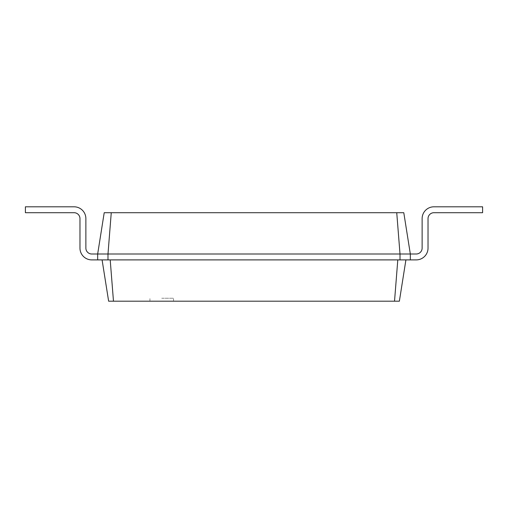 <?xml version="1.0" encoding="UTF-8"?>
<svg xmlns="http://www.w3.org/2000/svg" width="508" height="508" viewBox="0 0 508 508"><rect width="100%" height="100%" fill="white"/><g stroke="black" fill="none" stroke-linecap="round" stroke-linejoin="round"><path stroke-width="0.38" stroke-dasharray="2.54 1.91" d="M111.258 212.706L107.988 254L97.669 254L104.21 212.706L403.79 212.706L410.331 254L416.23 254A5.899 5.899 0 0 0 422.129 248.101L422.129 218.605A11.798 11.798 0 0 1 433.927 206.807L482.6 206.807L482.6 212.706L433.927 212.706A5.899 5.899 0 0 0 428.028 218.605L428.028 248.101A11.798 11.798 0 0 1 416.23 259.899L405.911 259.899L399.371 301.193L108.629 301.193L102.089 259.899L405.911 259.899L397.796 259.899L394.525 301.193M396.742 212.706L400.012 254L410.331 254L410.331 259.899L410.331 254L410.331 259.899L102.089 259.899M416.23 254A5.899 5.899 0 0 0 422.129 248.101A5.899 5.899 0 0 1 416.23 254A5.899 5.899 0 0 0 422.129 248.101A5.899 5.899 0 0 1 416.23 254A5.899 5.899 0 0 0 422.129 248.101A5.899 5.899 0 0 1 416.23 254A5.899 5.899 0 0 0 422.129 248.101A5.899 5.899 0 0 1 416.23 254A5.899 5.899 0 0 0 422.129 248.101A5.899 5.899 0 0 1 416.23 254A5.899 5.899 0 0 0 422.129 248.101A5.899 5.899 0 0 1 416.23 254A5.899 5.899 0 0 0 422.129 248.101A5.899 5.899 0 0 1 416.23 254A5.899 5.899 0 0 0 422.129 248.101A5.899 5.899 0 0 1 416.23 254A5.899 5.899 0 0 0 422.129 248.101A5.899 5.899 0 0 1 416.23 254A5.899 5.899 0 0 0 422.129 248.101A5.899 5.899 0 0 1 416.23 254A5.899 5.899 0 0 0 422.129 248.101L422.129 218.605A11.798 11.798 0 0 1 433.927 206.807L482.6 206.807L482.6 212.706L433.927 212.706A5.899 5.899 0 0 0 428.028 218.605L428.028 248.101A11.798 11.798 0 0 1 416.23 259.899L410.331 259.899L410.331 254L416.23 254L410.331 254L416.23 254L410.331 254L410.331 259.899L410.331 254L410.331 259.899L410.331 254L416.23 254L410.331 254L416.23 254L410.331 254L410.331 259.899L410.331 254L410.331 259.899L410.331 254L416.23 254L410.331 254L416.23 254L410.331 254L410.331 259.899L410.331 254L410.331 259.899L410.331 254L416.23 254L410.331 254L416.23 254L410.331 254L410.331 259.899L410.331 254L410.331 259.899L410.331 254L416.23 254L410.331 254L416.23 254L410.331 254L410.331 259.899L410.331 254L410.331 259.899L410.331 254L416.23 254L410.331 254L416.23 254L410.331 254L410.331 259.899L410.331 254L410.331 259.899L410.331 254L416.23 254L410.331 254L416.23 254L410.331 254L410.331 259.899L410.331 254L410.331 259.899L410.331 254L416.23 254L410.331 254L416.23 254L410.331 254L410.331 259.899L410.331 254L410.331 259.899L410.331 254L416.23 254L410.331 254L416.23 254L410.331 254L410.331 259.899L410.331 254L410.331 259.899L410.331 254L416.23 254L410.331 254L416.23 254L410.331 254L410.331 259.899L410.331 254L416.23 254L410.331 254L410.331 259.899L410.331 254L410.331 259.899L405.911 259.899M107.988 259.899L400.012 259.899L400.012 254L107.988 254L107.988 259.899L97.669 259.899L97.669 254L97.669 259.899L97.669 254L91.77 254A5.899 5.899 0 0 1 85.871 248.101L85.871 218.605A11.798 11.798 0 0 0 74.073 206.807L25.4 206.807L25.4 212.706L74.073 212.706A5.899 5.899 0 0 1 79.972 218.605L79.972 248.101A11.798 11.798 0 0 0 91.77 259.899L97.669 259.899L97.669 254L91.77 254A5.899 5.899 0 0 1 85.871 248.101L85.871 218.605A11.798 11.798 0 0 0 74.073 206.807L25.4 206.807L25.4 212.706L74.073 212.706A5.899 5.899 0 0 1 79.972 218.605L79.972 248.101A11.798 11.798 0 0 0 91.77 259.899L97.669 259.899L97.669 254L91.77 254A5.899 5.899 0 0 1 85.871 248.101L85.871 218.605A11.798 11.798 0 0 0 74.073 206.807L25.4 206.807L25.4 212.706L74.073 212.706A5.899 5.899 0 0 1 79.972 218.605L79.972 248.101A11.798 11.798 0 0 0 91.77 259.899L97.669 259.899L97.669 254L97.669 259.899L97.669 254L91.77 254A5.899 5.899 0 0 1 85.871 248.101L85.871 218.605A11.798 11.798 0 0 0 74.073 206.807L25.4 206.807L25.4 212.706L74.073 212.706A5.899 5.899 0 0 1 79.972 218.605L79.972 248.101A11.798 11.798 0 0 0 91.77 259.899L97.669 259.899L97.669 254L91.77 254A5.899 5.899 0 0 1 85.871 248.101L85.871 218.605A11.798 11.798 0 0 0 74.073 206.807L25.4 206.807L25.4 212.706L74.073 212.706A5.899 5.899 0 0 1 79.972 218.605L79.972 248.101A11.798 11.798 0 0 0 91.77 259.899L97.669 259.899L97.669 254L91.77 254A5.899 5.899 0 0 1 85.871 248.101L85.871 218.605A11.798 11.798 0 0 0 74.073 206.807L25.4 206.807L25.4 212.706L74.073 212.706A5.899 5.899 0 0 1 79.972 218.605L79.972 248.101A11.798 11.798 0 0 0 91.77 259.899L97.669 259.899L97.669 254L91.77 254A5.899 5.899 0 0 1 85.871 248.101L85.871 218.605A11.798 11.798 0 0 0 74.073 206.807L25.4 206.807L25.4 212.706L74.073 212.706A5.899 5.899 0 0 1 79.972 218.605L79.972 248.101A11.798 11.798 0 0 0 91.77 259.899L97.669 259.899L97.669 254L91.77 254A5.899 5.899 0 0 1 85.871 248.101L85.871 218.605A11.798 11.798 0 0 0 74.073 206.807L25.4 206.807L25.4 212.706L74.073 212.706A5.899 5.899 0 0 1 79.972 218.605L79.972 248.101A11.798 11.798 0 0 0 91.77 259.899L97.669 259.899L97.669 254L91.77 254A5.899 5.899 0 0 1 85.871 248.101L85.871 218.605A11.798 11.798 0 0 0 74.073 206.807L25.4 206.807L25.4 212.706L74.073 212.706A5.899 5.899 0 0 1 79.972 218.605L79.972 248.101A11.798 11.798 0 0 0 91.77 259.899L97.669 259.899L97.669 254L91.77 254A5.899 5.899 0 0 1 85.871 248.101L85.871 218.605A11.798 11.798 0 0 0 74.073 206.807L25.4 206.807L25.4 212.706L74.073 212.706A5.899 5.899 0 0 1 79.972 218.605L79.972 248.101A11.798 11.798 0 0 0 91.77 259.899L97.669 259.899L97.669 254L91.77 254A5.899 5.899 0 0 1 85.871 248.101L85.871 218.605A11.798 11.798 0 0 0 74.073 206.807L25.4 206.807L25.4 212.706L74.073 212.706A5.899 5.899 0 0 1 79.972 218.605L79.972 248.101A11.798 11.798 0 0 0 91.77 259.899L97.669 259.899L97.669 254L91.77 254A5.899 5.899 0 0 1 85.871 248.101L85.871 218.605A11.798 11.798 0 0 0 74.073 206.807L25.4 206.807L25.4 212.706L74.073 212.706A5.899 5.899 0 0 1 79.972 218.605L79.972 248.101A11.798 11.798 0 0 0 91.77 259.899L97.669 259.899L97.669 254L91.77 254A5.899 5.899 0 0 1 85.871 248.101L85.871 218.605A11.798 11.798 0 0 0 74.073 206.807L25.4 206.807L25.4 212.706L74.073 212.706A5.899 5.899 0 0 1 79.972 218.605L79.972 248.101A11.798 11.798 0 0 0 91.77 259.899L97.669 259.899L97.669 254L91.77 254A5.899 5.899 0 0 1 85.871 248.101L85.871 218.605A11.798 11.798 0 0 0 74.073 206.807L25.4 206.807L25.4 212.706L74.073 212.706A5.899 5.899 0 0 1 79.972 218.605L79.972 248.101A11.798 11.798 0 0 0 91.77 259.899L97.669 259.899L97.669 254L91.77 254A5.899 5.899 0 0 1 85.871 248.101L85.871 218.605A11.798 11.798 0 0 0 74.073 206.807L25.4 206.807L25.4 212.706L74.073 212.706A5.899 5.899 0 0 1 79.972 218.605L79.972 248.101A11.798 11.798 0 0 0 91.77 259.899L97.669 259.899L97.669 254L91.77 254A5.899 5.899 0 0 1 85.871 248.101L85.871 218.605A11.798 11.798 0 0 0 74.073 206.807L25.4 206.807L25.4 212.706L74.073 212.706A5.899 5.899 0 0 1 79.972 218.605L79.972 248.101A11.798 11.798 0 0 0 91.77 259.899L97.669 259.899L97.669 254L91.77 254A5.899 5.899 0 0 1 85.871 248.101L85.871 218.605A11.798 11.798 0 0 0 74.073 206.807L25.4 206.807L25.4 212.706L74.073 212.706A5.899 5.899 0 0 1 79.972 218.605L79.972 248.101A11.798 11.798 0 0 0 91.77 259.899L97.669 259.899L97.669 254L91.77 254A5.899 5.899 0 0 1 85.871 248.101L85.871 218.605A11.798 11.798 0 0 0 74.073 206.807L25.4 206.807L25.4 212.706L74.073 212.706A5.899 5.899 0 0 1 79.972 218.605L79.972 248.101A11.798 11.798 0 0 0 91.77 259.899L97.669 259.899L97.669 254L91.77 254A5.899 5.899 0 0 1 85.871 248.101L85.871 218.605A11.798 11.798 0 0 0 74.073 206.807L25.4 206.807L25.4 212.706L74.073 212.706A5.899 5.899 0 0 1 79.972 218.605L79.972 248.101A11.798 11.798 0 0 0 91.77 259.899L97.669 259.899L97.669 254L91.77 254A5.899 5.899 0 0 1 85.871 248.101L85.871 218.605A11.798 11.798 0 0 0 74.073 206.807L25.4 206.807L25.4 212.706L74.073 212.706A5.899 5.899 0 0 1 79.972 218.605L79.972 248.101A11.798 11.798 0 0 0 91.77 259.899L97.669 259.899L97.669 254L91.77 254A5.899 5.899 0 0 1 85.871 248.101L85.871 218.605A11.798 11.798 0 0 0 74.073 206.807L25.4 206.807L25.4 212.706L74.073 212.706A5.899 5.899 0 0 1 79.972 218.605L79.972 248.101A11.798 11.798 0 0 0 91.77 259.899L97.669 259.899L97.669 254L91.77 254A5.899 5.899 0 0 1 85.871 248.101L85.871 218.605A11.798 11.798 0 0 0 74.073 206.807L25.4 206.807L25.4 212.706L74.073 212.706A5.899 5.899 0 0 1 79.972 218.605L79.972 248.101A11.798 11.798 0 0 0 91.77 259.899L97.669 259.899L97.669 254L91.77 254L97.669 254L91.77 254L97.669 254L91.77 254L97.669 254L97.669 259.899L97.669 254L97.669 259.899L97.669 254L91.77 254L97.669 254L91.77 254L97.669 254L97.669 259.899L97.669 254L97.669 259.899L97.669 254L91.77 254L97.669 254L91.77 254L97.669 254L97.669 259.899L97.669 254L97.669 259.899L97.669 254L91.77 254L97.669 254L91.77 254L97.669 254L97.669 259.899L97.669 254L97.669 259.899L97.669 254L91.77 254M422.129 218.605A11.798 11.798 0 0 1 433.927 206.807A11.798 11.798 0 0 0 422.129 218.605A11.798 11.798 0 0 1 433.927 206.807A11.798 11.798 0 0 0 422.129 218.605A11.798 11.798 0 0 1 433.927 206.807A11.798 11.798 0 0 0 422.129 218.605A11.798 11.798 0 0 1 433.927 206.807A11.798 11.798 0 0 0 422.129 218.605A11.798 11.798 0 0 1 433.927 206.807A11.798 11.798 0 0 0 422.129 218.605A11.798 11.798 0 0 1 433.927 206.807A11.798 11.798 0 0 0 422.129 218.605A11.798 11.798 0 0 1 433.927 206.807A11.798 11.798 0 0 0 422.129 218.605A11.798 11.798 0 0 1 433.927 206.807A11.798 11.798 0 0 0 422.129 218.605A11.798 11.798 0 0 1 433.927 206.807A11.798 11.798 0 0 0 422.129 218.605A11.798 11.798 0 0 1 433.927 206.807A11.798 11.798 0 0 0 422.129 218.605A11.798 11.798 0 0 1 433.927 206.807A11.798 11.798 0 0 0 422.129 218.605A11.798 11.798 0 0 1 433.927 206.807A11.798 11.798 0 0 0 422.129 218.605A11.798 11.798 0 0 1 433.927 206.807A11.798 11.798 0 0 0 422.129 218.605A11.798 11.798 0 0 1 433.927 206.807A11.798 11.798 0 0 0 422.129 218.605A11.798 11.798 0 0 1 433.927 206.807A11.798 11.798 0 0 0 422.129 218.605A11.798 11.798 0 0 1 433.927 206.807A11.798 11.798 0 0 0 422.129 218.605A11.798 11.798 0 0 1 433.927 206.807A11.798 11.798 0 0 0 422.129 218.605A11.798 11.798 0 0 1 433.927 206.807A11.798 11.798 0 0 0 422.129 218.605A11.798 11.798 0 0 1 433.927 206.807A11.798 11.798 0 0 0 422.129 218.605A11.798 11.798 0 0 1 433.927 206.807A11.798 11.798 0 0 0 422.129 218.605L422.129 248.101L422.129 218.605A11.798 11.798 0 0 1 433.927 206.807L482.6 206.807L482.6 212.706L433.927 212.706A5.899 5.899 0 0 0 428.028 218.605L428.028 248.101A11.798 11.798 0 0 1 416.23 259.899L410.331 259.899M433.927 212.706A5.899 5.899 0 0 0 428.028 218.605A5.899 5.899 0 0 1 433.927 212.706A5.899 5.899 0 0 0 428.028 218.605A5.899 5.899 0 0 1 433.927 212.706A5.899 5.899 0 0 0 428.028 218.605A5.899 5.899 0 0 1 433.927 212.706A5.899 5.899 0 0 0 428.028 218.605A5.899 5.899 0 0 1 433.927 212.706A5.899 5.899 0 0 0 428.028 218.605A5.899 5.899 0 0 1 433.927 212.706A5.899 5.899 0 0 0 428.028 218.605A5.899 5.899 0 0 1 433.927 212.706A5.899 5.899 0 0 0 428.028 218.605A5.899 5.899 0 0 1 433.927 212.706A5.899 5.899 0 0 0 428.028 218.605A5.899 5.899 0 0 1 433.927 212.706A5.899 5.899 0 0 0 428.028 218.605A5.899 5.899 0 0 1 433.927 212.706L482.6 212.706L433.927 212.706L482.6 212.706L433.927 212.706L482.6 212.706L433.927 212.706L482.6 212.706L433.927 212.706L482.6 212.706L433.927 212.706L482.6 212.706L433.927 212.706L482.6 212.706L433.927 212.706L482.6 212.706L433.927 212.706L482.6 212.706L433.927 212.706L482.6 212.706L433.927 212.706L482.6 212.706L433.927 212.706L482.6 212.706L433.927 212.706L482.6 212.706L433.927 212.706L482.6 212.706L433.927 212.706L482.6 212.706L433.927 212.706L482.6 212.706L433.927 212.706L482.6 212.706L433.927 212.706L482.6 212.706L433.927 212.706L482.6 212.706L433.927 212.706L482.6 212.706L482.6 206.807L482.6 212.706L482.6 206.807L482.6 212.706L482.6 206.807L482.6 212.706L482.6 206.807L482.6 212.706L482.6 206.807L482.6 212.706L482.6 206.807L482.6 212.706L482.6 206.807L482.6 212.706L482.6 206.807L482.6 212.706L482.6 206.807L482.6 212.706L482.6 206.807L482.6 212.706L482.6 206.807L482.6 212.706L482.6 206.807L482.6 212.706L482.6 206.807L482.6 212.706L482.6 206.807L482.6 212.706L482.6 206.807L482.6 212.706L482.6 206.807L482.6 212.706L482.6 206.807L482.6 212.706L482.6 206.807L482.6 212.706L482.6 206.807L482.6 212.706L482.6 206.807L433.927 206.807L482.6 206.807L433.927 206.807L482.6 206.807L433.927 206.807L482.6 206.807L433.927 206.807L482.6 206.807L433.927 206.807L482.6 206.807L433.927 206.807L482.6 206.807L433.927 206.807L482.6 206.807L433.927 206.807L482.6 206.807L433.927 206.807L482.6 206.807L433.927 206.807L482.6 206.807L433.927 206.807L482.6 206.807L433.927 206.807L482.6 206.807L433.927 206.807L482.6 206.807L433.927 206.807L482.6 206.807L433.927 206.807L482.6 206.807L433.927 206.807L482.6 206.807L433.927 206.807L482.6 206.807L433.927 206.807L482.6 206.807L433.927 206.807L482.6 206.807L433.927 206.807L482.6 206.807L482.6 212.706L433.927 212.706A5.899 5.899 0 0 0 428.028 218.605L428.028 248.101A11.798 11.798 0 0 1 416.23 259.899A11.798 11.798 0 0 0 428.028 248.101A11.798 11.798 0 0 1 416.23 259.899A11.798 11.798 0 0 0 428.028 248.101A11.798 11.798 0 0 1 416.23 259.899A11.798 11.798 0 0 0 428.028 248.101A11.798 11.798 0 0 1 416.23 259.899A11.798 11.798 0 0 0 428.028 248.101A11.798 11.798 0 0 1 416.23 259.899A11.798 11.798 0 0 0 428.028 248.101A11.798 11.798 0 0 1 416.23 259.899A11.798 11.798 0 0 0 428.028 248.101A11.798 11.798 0 0 1 416.23 259.899A11.798 11.798 0 0 0 428.028 248.101A11.798 11.798 0 0 1 416.23 259.899A11.798 11.798 0 0 0 428.028 248.101A11.798 11.798 0 0 1 416.23 259.899A11.798 11.798 0 0 0 428.028 248.101A11.798 11.798 0 0 1 416.23 259.899A11.798 11.798 0 0 0 428.028 248.101A11.798 11.798 0 0 1 416.23 259.899A11.798 11.798 0 0 0 428.028 248.101A11.798 11.798 0 0 1 416.23 259.899A11.798 11.798 0 0 0 428.028 248.101A11.798 11.798 0 0 1 416.23 259.899A11.798 11.798 0 0 0 428.028 248.101A11.798 11.798 0 0 1 416.23 259.899A11.798 11.798 0 0 0 428.028 248.101A11.798 11.798 0 0 1 416.23 259.899A11.798 11.798 0 0 0 428.028 248.101A11.798 11.798 0 0 1 416.23 259.899A11.798 11.798 0 0 0 428.028 248.101A11.798 11.798 0 0 1 416.23 259.899A11.798 11.798 0 0 0 428.028 248.101A11.798 11.798 0 0 1 416.23 259.899A11.798 11.798 0 0 0 428.028 248.101A11.798 11.798 0 0 1 416.23 259.899A11.798 11.798 0 0 0 428.028 248.101A11.798 11.798 0 0 1 416.23 259.899A11.798 11.798 0 0 0 428.028 248.101L428.028 218.605L428.028 248.101M161.728 301.193L173.526 301.193L161.728 301.193M97.669 254L97.669 259.899L97.669 254M400.012 259.899L397.796 259.899M110.204 259.899L113.474 301.193M161.728 298.247L173.526 298.247L161.728 298.247M85.871 218.605A11.798 11.798 0 0 0 74.073 206.807A11.798 11.798 0 0 1 85.871 218.605A11.798 11.798 0 0 0 74.073 206.807A11.798 11.798 0 0 1 85.871 218.605A11.798 11.798 0 0 0 74.073 206.807A11.798 11.798 0 0 1 85.871 218.605A11.798 11.798 0 0 0 74.073 206.807A11.798 11.798 0 0 1 85.871 218.605A11.798 11.798 0 0 0 74.073 206.807A11.798 11.798 0 0 1 85.871 218.605A11.798 11.798 0 0 0 74.073 206.807A11.798 11.798 0 0 1 85.871 218.605A11.798 11.798 0 0 0 74.073 206.807A11.798 11.798 0 0 1 85.871 218.605A11.798 11.798 0 0 0 74.073 206.807A11.798 11.798 0 0 1 85.871 218.605A11.798 11.798 0 0 0 74.073 206.807A11.798 11.798 0 0 1 85.871 218.605A11.798 11.798 0 0 0 74.073 206.807A11.798 11.798 0 0 1 85.871 218.605A11.798 11.798 0 0 0 74.073 206.807L25.4 206.807L25.4 212.706L74.073 212.706M79.972 248.101A11.798 11.798 0 0 0 91.77 259.899A11.798 11.798 0 0 1 79.972 248.101A11.798 11.798 0 0 0 91.77 259.899A11.798 11.798 0 0 1 79.972 248.101A11.798 11.798 0 0 0 91.77 259.899A11.798 11.798 0 0 1 79.972 248.101A11.798 11.798 0 0 0 91.77 259.899A11.798 11.798 0 0 1 79.972 248.101A11.798 11.798 0 0 0 91.77 259.899A11.798 11.798 0 0 1 79.972 248.101A11.798 11.798 0 0 0 91.77 259.899A11.798 11.798 0 0 1 79.972 248.101A11.798 11.798 0 0 0 91.77 259.899A11.798 11.798 0 0 1 79.972 248.101A11.798 11.798 0 0 0 91.77 259.899A11.798 11.798 0 0 1 79.972 248.101A11.798 11.798 0 0 0 91.77 259.899A11.798 11.798 0 0 1 79.972 248.101A11.798 11.798 0 0 0 91.77 259.899A11.798 11.798 0 0 1 79.972 248.101A11.798 11.798 0 0 0 91.77 259.899L97.669 259.899M74.073 206.807L25.4 206.807L25.4 212.706L25.4 206.807L25.4 212.706L25.4 206.807L25.4 212.706L25.4 206.807L25.4 212.706L25.4 206.807L25.4 212.706L25.4 206.807L25.4 212.706L25.4 206.807L25.4 212.706L25.4 206.807L25.4 212.706L25.4 206.807L25.4 212.706L25.4 206.807L25.4 212.706L25.4 206.807L74.073 206.807M173.526 301.193L173.526 298.247M149.93 301.193L149.93 298.247"/><path stroke-width="0.76" d="M416.23 254A5.899 5.899 0 0 0 422.129 248.101A5.899 5.899 0 0 1 416.23 254A5.899 5.899 0 0 0 422.129 248.101A5.899 5.899 0 0 1 416.23 254A5.899 5.899 0 0 0 422.129 248.101A5.899 5.899 0 0 1 416.23 254A5.899 5.899 0 0 0 422.129 248.101A5.899 5.899 0 0 1 416.23 254A5.899 5.899 0 0 0 422.129 248.101A5.899 5.899 0 0 1 416.23 254A5.899 5.899 0 0 0 422.129 248.101A5.899 5.899 0 0 1 416.23 254A5.899 5.899 0 0 0 422.129 248.101A5.899 5.899 0 0 1 416.23 254A5.899 5.899 0 0 0 422.129 248.101A5.899 5.899 0 0 1 416.23 254A5.899 5.899 0 0 0 422.129 248.101A5.899 5.899 0 0 1 416.23 254A5.899 5.899 0 0 0 422.129 248.101A5.899 5.899 0 0 1 416.23 254A5.899 5.899 0 0 0 422.129 248.101L422.129 218.605A11.798 11.798 0 0 1 433.927 206.807L482.6 206.807L482.6 212.706L433.927 212.706A5.899 5.899 0 0 0 428.028 218.605L428.028 248.101A11.798 11.798 0 0 1 416.23 259.899L410.331 259.899L410.331 254L416.23 254A5.899 5.899 0 0 0 422.129 248.101L422.129 218.605M111.258 212.706L107.988 254L97.669 254L104.21 212.706L403.79 212.706L410.331 254L400.012 254L400.012 259.899L410.331 259.899M396.742 212.706L400.012 254L107.988 254L107.988 259.899L400.012 259.899M405.911 259.899L399.371 301.193L394.525 301.193L397.796 259.899M433.927 212.706A5.899 5.899 0 0 0 428.028 218.605A5.899 5.899 0 0 1 433.927 212.706A5.899 5.899 0 0 0 428.028 218.605A5.899 5.899 0 0 1 433.927 212.706A5.899 5.899 0 0 0 428.028 218.605A5.899 5.899 0 0 1 433.927 212.706A5.899 5.899 0 0 0 428.028 218.605A5.899 5.899 0 0 1 433.927 212.706A5.899 5.899 0 0 0 428.028 218.605A5.899 5.899 0 0 1 433.927 212.706A5.899 5.899 0 0 0 428.028 218.605A5.899 5.899 0 0 1 433.927 212.706A5.899 5.899 0 0 0 428.028 218.605A5.899 5.899 0 0 1 433.927 212.706A5.899 5.899 0 0 0 428.028 218.605A5.899 5.899 0 0 1 433.927 212.706A5.899 5.899 0 0 0 428.028 218.605A5.899 5.899 0 0 1 433.927 212.706A5.899 5.899 0 0 0 428.028 218.605A5.899 5.899 0 0 1 433.927 212.706A5.899 5.899 0 0 0 428.028 218.605L428.028 248.101M102.089 259.899L108.629 301.193L394.525 301.193M91.77 254A5.899 5.899 0 0 1 85.871 248.101A5.899 5.899 0 0 0 91.77 254A5.899 5.899 0 0 1 85.871 248.101A5.899 5.899 0 0 0 91.77 254A5.899 5.899 0 0 1 85.871 248.101A5.899 5.899 0 0 0 91.77 254A5.899 5.899 0 0 1 85.871 248.101A5.899 5.899 0 0 0 91.77 254A5.899 5.899 0 0 1 85.871 248.101A5.899 5.899 0 0 0 91.77 254A5.899 5.899 0 0 1 85.871 248.101A5.899 5.899 0 0 0 91.77 254A5.899 5.899 0 0 1 85.871 248.101A5.899 5.899 0 0 0 91.77 254A5.899 5.899 0 0 1 85.871 248.101A5.899 5.899 0 0 0 91.77 254A5.899 5.899 0 0 1 85.871 248.101A5.899 5.899 0 0 0 91.77 254A5.899 5.899 0 0 1 85.871 248.101A5.899 5.899 0 0 0 91.77 254A5.899 5.899 0 0 1 85.871 248.101A5.899 5.899 0 0 0 91.77 254L97.669 254L97.669 259.899L107.988 259.899M110.204 259.899L113.474 301.193M85.871 218.605L85.871 248.101L85.871 218.605A11.798 11.798 0 0 0 74.073 206.807L25.4 206.807L25.4 212.706L74.073 212.706A5.899 5.899 0 0 1 79.972 218.605L79.972 248.101A11.798 11.798 0 0 0 91.77 259.899L97.669 259.899M74.073 212.706A5.899 5.899 0 0 1 79.972 218.605A5.899 5.899 0 0 0 74.073 212.706A5.899 5.899 0 0 1 79.972 218.605A5.899 5.899 0 0 0 74.073 212.706A5.899 5.899 0 0 1 79.972 218.605A5.899 5.899 0 0 0 74.073 212.706A5.899 5.899 0 0 1 79.972 218.605A5.899 5.899 0 0 0 74.073 212.706A5.899 5.899 0 0 1 79.972 218.605A5.899 5.899 0 0 0 74.073 212.706A5.899 5.899 0 0 1 79.972 218.605A5.899 5.899 0 0 0 74.073 212.706A5.899 5.899 0 0 1 79.972 218.605A5.899 5.899 0 0 0 74.073 212.706A5.899 5.899 0 0 1 79.972 218.605A5.899 5.899 0 0 0 74.073 212.706A5.899 5.899 0 0 1 79.972 218.605A5.899 5.899 0 0 0 74.073 212.706A5.899 5.899 0 0 1 79.972 218.605A5.899 5.899 0 0 0 74.073 212.706A5.899 5.899 0 0 1 79.972 218.605L79.972 248.101"/></g></svg>
